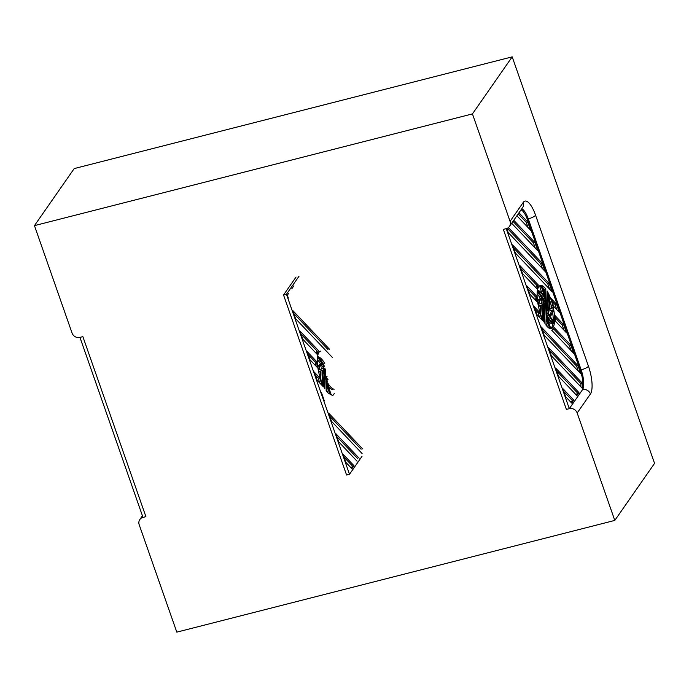 <?xml version="1.0" encoding="UTF-8"?>
<svg xmlns="http://www.w3.org/2000/svg" width="689" height="689" viewBox="0 0 689 689"><rect width="100%" height="100%" fill="white"/><g stroke="black" fill="none" stroke-linecap="round" stroke-linejoin="round"><path stroke-width="1.03" d="M569.303 408.672L582.549 389.647A6.356 5.813 -145.1 0 1 590.421 393.97A6.356 5.813 -145.1 0 0 582.549 389.647L582.549 389.647A15.89 5.056 -104.3 0 0 581.146 369.847L528.274 218.861A6.356 1.593 160.7 0 0 535.586 215.261A6.356 1.593 160.7 0 1 528.274 218.861L527.249 219.119L528.274 218.861A15.89 5.056 -104.3 0 0 521.745 208.81A15.89 5.056 -104.3 0 1 528.274 218.861L581.146 369.847A6.356 1.593 160.7 0 0 588.458 366.247L535.586 215.261A22.246 7.071 -104.3 0 0 523.313 202.333A6.356 5.813 34.9 0 1 522.693 207.449A6.356 5.813 34.9 0 0 523.313 202.333L510.067 221.35L523.313 202.333A22.246 7.071 -104.3 0 1 535.586 215.261L588.458 366.247A22.246 7.071 -104.3 0 1 590.421 393.97L577.175 412.987L590.421 393.97A22.246 7.071 -104.3 0 0 588.458 366.247A6.356 1.593 160.7 0 1 581.146 369.847L580.129 370.114L581.146 369.847A15.89 5.056 -104.3 0 1 582.549 389.647L569.303 408.672A6.356 5.813 34.9 0 1 577.175 412.987L614.795 520.419L654.55 463.37L614.795 520.419L176.806 632.14L139.187 524.708A6.356 5.813 34.9 0 1 139.807 519.584A6.356 5.813 34.9 0 1 142.993 517.405L79.95 337.386A6.356 5.813 34.9 0 1 72.069 333.063L34.45 225.63L472.439 113.909L512.194 56.86L654.55 463.37L512.194 56.86L74.205 168.581L34.45 225.63L74.205 168.581L512.194 56.86L472.439 113.909L510.067 221.35A6.356 5.813 34.9 0 1 509.438 226.474A6.356 5.813 34.9 0 1 506.26 228.645L503.34 229.385L566.384 409.412L569.303 408.672L566.384 409.412L503.34 229.385L506.26 228.645L503.34 229.385L566.384 409.412L569.303 408.672A6.356 5.813 34.9 0 1 577.175 412.987L614.795 520.419L176.806 632.14L139.187 524.708A6.356 5.813 34.9 0 1 139.807 519.584A6.356 5.813 34.9 0 1 142.993 517.405L145.913 516.664L82.869 336.637L145.913 516.664L142.993 517.405L145.913 516.664L82.869 336.637L79.95 337.386A6.356 5.813 34.9 0 1 72.069 333.063L34.45 225.63L472.439 113.909L510.067 221.35A6.356 5.813 34.9 0 1 509.438 226.474A6.356 5.813 34.9 0 1 506.26 228.645L569.303 408.672L581.817 390.706A15.89 5.056 75.7 0 0 580.414 370.906L527.533 219.92A15.89 5.056 75.7 0 0 521.005 209.869M546.678 302.626A7.148 2.274 -104.3 0 1 547.367 304.202L547.479 302.152A24.761 7.872 75.7 0 0 546.79 299.431L546.678 302.626M549.297 326.345L546.282 314.623L546.144 318.559A24.761 7.872 75.7 0 0 549.297 326.345M546.42 310.317L546.584 305.64A3.436 1.094 -104.3 0 1 546.721 310.36A3.436 1.094 -104.3 0 1 546.42 310.317M546.601 304.917A4.289 1.361 -104.3 0 1 546.937 311.195A4.289 1.361 -104.3 0 1 546.403 311.04L546.343 312.651A6.287 1.998 -104.3 0 0 547.428 313.133A6.287 1.998 -104.3 0 0 548.323 309.516A6.287 1.998 -104.3 0 0 546.661 303.306L546.601 304.917M537.592 301.61A25.553 8.122 -104.3 0 1 540.254 298.638L541.718 298.268A25.553 8.122 -104.3 0 0 538.281 304.237L538.876 306.545A53.492 17.01 75.7 0 1 540.856 305.175L541.916 304.882A25.553 8.122 -104.3 0 0 543.173 319.67L544.112 321.16A53.492 17.01 75.7 0 1 544.086 315.39L544.224 312.797A25.553 8.122 -104.3 0 0 544.93 315.476L544.68 323.124A22.246 7.071 -104.3 0 1 537.403 300.111A22.246 7.071 -104.3 0 1 540.374 285.479A22.246 7.071 -104.3 0 1 545.826 289.053L545.628 294.763A25.553 8.122 -104.3 0 0 542.114 286.366L539.918 286.943L542.114 286.366M541.718 298.268A25.553 8.122 -104.3 0 1 541.933 298.225L540.564 296.055A53.492 17.01 75.7 0 0 537.747 292.214L537.842 290.439A25.553 8.122 -104.3 0 1 544.25 296.726L543.388 293.359A53.492 17.01 75.7 0 0 541.382 286.572M536.507 296.055L526.852 285.875L529.729 294.091L537.093 301.851A23.839 7.579 -104.3 0 1 536.507 296.055L535.052 296.425A23.839 7.579 -104.3 0 0 535.344 299.999M551.665 330.16L573.73 353.405L570.854 345.198L554.154 327.602A23.839 7.579 -104.3 0 1 551.768 330.134A23.839 7.579 -104.3 0 1 551.665 330.16L551.768 330.134M538.385 285.074L519.661 265.343L522.538 273.559L536.929 288.717A23.839 7.579 -104.3 0 1 538.385 285.074L536.929 285.444L520.72 268.374M563.662 324.665L555.076 315.614A23.839 7.579 -104.3 0 1 555.282 321.014L566.539 332.873L563.662 324.665L562.207 325.036L555.222 317.681M556.471 304.133L551.209 298.587A23.839 7.579 -104.3 0 1 553.465 306.14L559.347 312.341L556.471 304.133L555.015 304.504L552.199 301.532M539.409 312.065A23.839 7.579 -104.3 0 0 542.699 320.704L536.92 314.615L534.044 306.407L539.409 312.065L537.954 312.436A23.839 7.579 -104.3 0 0 539.728 317.577M571.681 403.074L573.765 400.085L562.801 388.536L565.678 396.743L571.681 403.074M581.912 387.933A14.305 4.547 75.7 0 0 582.369 383.239L548.418 347.471L551.295 355.679L581.912 387.933M578.967 392.609L555.61 368.004L558.486 376.211L576.882 395.598L578.967 392.609L577.511 392.98L576.193 394.875M552.165 291.817L549.288 283.601L512.47 244.81L515.346 253.027L552.165 291.817M511.686 223.253L537.782 250.753L534.905 242.537L513.761 220.265M542.097 263.069L508.473 227.646L507.13 229.566L508.155 232.494L544.973 271.285L542.097 263.069L540.632 263.439L542.45 268.624M516.888 215.778L530.59 230.221L527.714 222.004L526.258 222.375L518.206 213.891M518.972 212.789L527.714 222.004M578.045 365.73L580.043 371.431A14.305 4.547 75.7 0 1 580.801 373.808L544.112 335.147L541.235 326.939L578.045 365.73L576.581 366.1L578.398 371.285M550.037 315.803A25.553 8.122 -104.3 0 1 549.822 315.846L550.037 315.803A25.553 8.122 -104.3 0 0 553.465 309.835L552.871 307.527A53.492 17.01 75.7 0 1 550.899 308.896L549.831 309.189A25.553 8.122 -104.3 0 0 548.582 294.401L547.643 292.911A53.492 17.01 75.7 0 1 547.669 298.681L547.531 301.265A25.553 8.122 -104.3 0 0 546.816 298.587L547.075 290.947A22.246 7.071 -104.3 0 1 554.344 313.951A22.246 7.071 -104.3 0 1 551.372 328.593A22.246 7.071 -104.3 0 1 545.929 325.019L546.119 319.3A25.553 8.122 -104.3 0 0 549.641 327.706L548.754 327.93M549.822 315.846L551.191 318.017A53.492 17.01 75.7 0 0 553.999 321.849L553.904 323.632A25.553 8.122 -104.3 0 1 547.497 317.345L548.366 320.704A53.492 17.01 75.7 0 0 550.373 327.499L549.641 327.706M545.068 311.437A7.148 2.274 -104.3 0 1 544.388 309.869L544.276 311.919A24.761 7.872 75.7 0 0 544.965 314.632L545.068 311.437L544.284 311.635M545.602 295.503A24.761 7.872 75.7 0 0 542.458 287.726L545.473 299.439L545.602 295.503L544.534 295.779M545.094 310.756A6.287 1.998 -104.3 0 1 543.432 304.555A6.287 1.998 -104.3 0 1 544.319 300.938A6.287 1.998 -104.3 0 1 545.404 301.412L545.352 303.022A4.289 1.361 -104.3 0 0 544.818 302.876A4.289 1.361 -104.3 0 0 545.145 309.146L545.094 310.756M547.204 316.199A24.761 7.872 75.7 0 0 553.353 322.753L547.798 313.908A7.148 2.274 -104.3 0 1 547.643 313.96A7.148 2.274 -104.3 0 1 546.515 313.529L547.204 316.199M549.357 315.106A24.761 7.872 75.7 0 0 549.839 315.028A24.761 7.872 75.7 0 0 553.034 309.955L548.702 311.152A7.148 2.274 -104.3 0 1 548.272 313.383L549.357 315.106M549.469 309.292A24.761 7.872 75.7 0 0 548.522 295.443L547.944 305.985A7.148 2.274 -104.3 0 1 548.625 309.525L549.469 309.292L548.625 309.507M542.277 304.779A24.761 7.872 75.7 0 0 543.225 318.628L543.802 308.086A7.148 2.274 -104.3 0 1 543.121 304.547L542.277 304.779M542.398 298.966A24.761 7.872 75.7 0 0 541.916 299.035A24.761 7.872 75.7 0 0 538.712 304.116L543.053 302.919A7.148 2.274 -104.3 0 1 543.475 300.688L542.398 298.966L541.451 299.198M544.551 297.872A24.761 7.872 75.7 0 0 538.393 291.318L543.957 300.163A7.148 2.274 -104.3 0 1 544.112 300.103A7.148 2.274 -104.3 0 1 545.232 300.542L544.551 297.872L543.087 298.242A24.761 7.872 75.7 0 0 540.081 293.988M545.171 308.422A3.436 1.094 -104.3 0 1 545.025 303.711A3.436 1.094 -104.3 0 1 545.326 303.754L545.171 308.422M549.46 299.706A22.246 7.071 -104.3 0 1 551.786 307.802M552.699 312.832A22.246 7.071 -104.3 0 1 553.181 320.807M552.879 323.89A22.246 7.071 -104.3 0 1 550.614 328.653M547.66 327.025A25.553 8.122 -104.3 0 1 545.989 323.262M553.904 323.632L552.449 324.002A25.553 8.122 -104.3 0 1 548.496 321.169M552.871 307.527L551.415 307.897A53.492 17.01 75.7 0 1 549.839 309.068M550.899 308.896L549.839 309.163M547.643 292.911L547.006 293.075M547.669 298.681L546.902 298.88M544.93 315.476L544.077 315.7M545.826 289.053L544.362 289.423L544.301 291.18M539.676 285.789A22.246 7.071 -104.3 0 1 541.537 286.512M542.639 287.408A22.246 7.071 -104.3 0 1 544.362 289.423M543.388 293.359L542.14 293.678M541.804 293.273A53.492 17.01 75.7 0 0 539.918 286.943M537.842 290.439L537.411 290.551M537.747 292.214L537.187 292.36M540.564 296.055L539.108 296.425A53.492 17.01 75.7 0 0 537.11 293.626M540.46 298.587L539.108 296.425M540.831 314.735A25.553 8.122 -104.3 0 1 540.452 305.365M544.112 321.16L543.647 321.281M542.295 329.962L576.581 366.1M534.905 242.537L533.441 242.907L512.995 221.367M545.404 301.412L543.948 301.782L543.905 303.108M543.32 299.147L543.087 298.242M543.053 302.919L541.597 303.289A7.148 2.274 -104.3 0 1 542.019 301.059L541.011 299.465M543.475 300.688L542.019 301.059M543.802 308.086L542.346 308.457A7.148 2.274 -104.3 0 1 542.14 307.673M538.72 304.082L541.597 303.289M570.992 402.342L572.301 400.455L563.86 391.559M542.226 310.687L542.346 308.457M556.669 371.026L577.511 392.98M535.103 309.43L537.954 312.436M580.775 386.744A14.305 4.547 75.7 0 0 580.905 383.609L549.486 350.494M556.833 309.688L555.015 304.504M546.894 311.204A6.287 1.998 -104.3 0 1 546.584 312.866M545.326 303.754L544.784 303.892M553.5 328.817L569.398 345.568L571.207 350.753M527.912 288.906L535.052 296.425M545.145 309.146L544.482 309.309M547.479 302.152L546.687 302.35M550.218 320.445L546.971 315.295M549.279 314.976A24.761 7.872 75.7 0 0 551.57 310.36M548.151 306.769A24.761 7.872 75.7 0 0 548.074 303.746M570.854 345.198L569.398 345.568M573.765 400.085L572.301 400.455M582.369 383.239L580.905 383.609M564.024 330.22L562.207 325.036M549.641 289.156L547.824 283.971L513.529 247.842M549.288 283.601L547.824 283.971M535.258 248.092L533.441 242.907M528.067 227.559L526.258 222.375M507.707 228.748L540.632 263.439M535.861 287.589A23.839 7.579 -104.3 0 1 536.929 285.444M296.055 277.047L283.541 295.004L346.584 475.031L349.504 474.29L362.018 456.325M329.497 391.963L326.483 380.242L326.353 384.178A24.761 7.872 75.7 0 0 329.497 391.963M326.595 376.952L327.146 376.814A4.289 1.361 -104.3 0 1 326.603 376.659L326.552 378.27A6.287 1.998 -104.3 0 0 327.637 378.752M317.801 367.228A25.553 8.122 -104.3 0 1 320.463 364.257L321.927 363.887A25.553 8.122 -104.3 0 0 318.49 369.855L319.085 372.163A53.492 17.01 75.7 0 1 321.057 370.794L322.125 370.501A25.553 8.122 -104.3 0 0 323.382 385.289L324.312 386.779A53.492 17.01 75.7 0 1 324.286 381.008L324.433 378.416A25.553 8.122 -104.3 0 0 325.139 381.095L324.881 388.742A22.246 7.071 -104.3 0 1 317.612 365.73A22.246 7.071 -104.3 0 1 320.583 351.097M321.927 363.887A25.553 8.122 -104.3 0 1 322.133 363.844L320.773 361.673A53.492 17.01 75.7 0 0 317.956 357.832L318.051 356.058L317.62 356.17M316.716 361.673L307.061 351.493L309.938 359.71L317.302 367.47A23.839 7.579 -104.3 0 1 316.716 361.673L315.261 362.044A23.839 7.579 -104.3 0 0 315.553 365.618M334.363 393.221A23.839 7.579 -104.3 0 1 331.977 395.753A23.839 7.579 -104.3 0 1 331.874 395.779L331.977 395.753M317.138 354.335A23.839 7.579 -104.3 0 1 318.594 350.692L299.87 330.961L302.747 339.177L317.138 354.335M319.618 377.684A23.839 7.579 -104.3 0 0 322.9 386.322L317.121 380.233L314.244 372.026L319.618 377.684L318.163 378.054A23.839 7.579 -104.3 0 0 319.937 383.196M351.89 468.692L353.974 465.704L343.01 454.154L345.887 462.362L351.89 468.692M362.113 453.551L331.504 421.298L328.627 413.09L362.578 448.858M359.176 458.228L335.819 433.622L338.695 441.83L357.091 461.217M332.365 357.436L295.555 318.645L292.679 310.429L329.488 349.22M293.884 285.789L291.8 288.777M288.682 293.264L287.339 295.185L288.364 298.113M321.436 392.558L324.312 400.765M298.974 276.298L286.46 294.263L349.504 474.29M331.581 394.211A22.246 7.071 -104.3 0 1 326.138 390.637L326.328 384.918A25.553 8.122 -104.3 0 0 329.85 393.324L328.963 393.548M334.113 389.251A25.553 8.122 -104.3 0 1 327.706 382.963L328.575 386.322A53.492 17.01 75.7 0 0 330.582 393.118L329.85 393.324M325.277 377.055A7.148 2.274 -104.3 0 1 324.588 375.488L324.476 377.538A24.761 7.872 75.7 0 0 325.165 380.25L325.277 377.055L324.493 377.253M325.019 368.494A4.289 1.361 -104.3 0 0 325.354 374.764L325.303 376.375A6.287 1.998 -104.3 0 1 323.641 370.174A6.287 1.998 -104.3 0 1 324.528 366.557M327.998 379.527A7.148 2.274 -104.3 0 1 327.852 379.579A7.148 2.274 -104.3 0 1 326.724 379.148L327.413 381.818M322.486 370.398A24.761 7.872 75.7 0 0 323.434 384.247L324.011 373.705A7.148 2.274 -104.3 0 1 323.33 370.165L322.486 370.398M322.598 364.584A24.761 7.872 75.7 0 0 322.116 364.653A24.761 7.872 75.7 0 0 318.921 369.735L323.262 368.537A7.148 2.274 -104.3 0 1 323.684 366.307L322.598 364.584L321.66 364.817M324.752 363.491A24.761 7.872 75.7 0 0 318.602 356.936L324.166 365.781M325.535 369.373L325.38 374.041A3.436 1.094 -104.3 0 1 325.234 369.33M327.861 392.644A25.553 8.122 -104.3 0 1 326.198 388.88M332.658 389.621A25.553 8.122 -104.3 0 1 328.696 386.787M325.139 381.095L324.278 381.318M317.956 357.832L317.396 357.979M320.773 361.673L319.308 362.044A53.492 17.01 75.7 0 0 317.319 359.245M320.669 364.205L319.308 362.044M321.04 380.354A25.553 8.122 -104.3 0 1 320.652 370.983M324.312 386.779L323.847 386.899M323.262 368.537L321.797 368.908A7.148 2.274 -104.3 0 1 322.228 366.677L321.22 365.084M323.684 366.307L322.228 366.677M324.011 373.705L322.547 374.075A7.148 2.274 -104.3 0 1 322.349 373.292M323.296 363.861A24.761 7.872 75.7 0 0 320.282 359.606M318.929 369.7L321.797 368.908M351.192 467.96L352.51 466.074L344.069 457.177M322.426 376.306L322.547 374.075M336.878 436.645L357.712 458.598M315.312 375.049L318.163 378.054M361.114 449.228L329.686 416.113M308.121 354.525L315.261 362.044M325.354 374.764L324.691 374.928M300.929 333.993L317.129 351.063A23.839 7.579 -104.3 0 0 316.07 353.207M353.974 465.704L352.51 466.074M286.46 294.263L283.541 295.004M328.033 349.59L293.738 313.461M580.043 371.431L578.838 371.741M546.696 314.21L547.643 313.96M546.386 311.333L546.937 311.195M543.397 303.238L544.818 302.876M139.807 519.584L142.434 515.811L139.807 519.584M509.438 226.474L522.693 207.449L509.438 226.474M326.896 379.828L327.852 379.579"/></g></svg>
